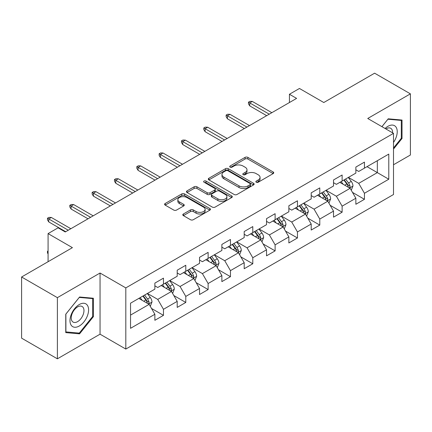 <?xml version="1.0" encoding="UTF-8"?>
<svg xmlns="http://www.w3.org/2000/svg" width="432" height="432" viewBox="0 0 432 432"><rect width="100%" height="100%" fill="white"/><g stroke="black" fill="none" stroke-linecap="round" stroke-linejoin="round"><path stroke-width="0.65" d="M256.268 182.223A1.393 0.805 0 0 0 258.233 182.223L273.164 173.599A1.987 1.145 0 0 0 273.742 172.789A1.987 1.145 0 0 0 273.164 171.979L247.871 157.378A1.987 1.145 0 0 0 245.057 157.378L230.132 165.996A1.393 0.805 0 0 0 229.721 166.563A1.393 0.805 0 0 0 230.132 167.13A1.393 0.805 0 0 0 232.097 167.13L234.031 166.018A6.361 3.672 0 0 1 243.022 166.018L245.128 167.233A6.361 3.672 0 0 1 246.991 169.83A6.361 3.672 0 0 1 245.128 172.427L243.2 173.54A1.393 0.805 0 0 0 242.789 174.107A1.393 0.805 0 0 0 243.2 174.674A1.393 0.805 0 0 0 245.165 174.674L247.099 173.561A6.361 3.672 0 0 1 256.09 173.561L258.196 174.776A6.361 3.672 0 0 1 260.059 177.374A6.361 3.672 0 0 1 258.196 179.971L256.268 181.084A1.393 0.805 0 0 0 255.857 181.651A1.393 0.805 0 0 0 256.268 182.223L256.268 181.084M183.373 214.002A1.987 1.145 0 0 0 182.795 214.812A1.987 1.145 0 0 0 183.373 215.622L190.469 219.721A1.987 1.145 0 0 0 193.282 219.721L209.86 210.146A1.987 1.145 0 0 0 210.443 209.336A1.987 1.145 0 0 0 209.86 208.526L184.567 193.925A1.987 1.145 0 0 0 181.759 193.925L165.181 203.494A1.987 1.145 0 0 0 164.597 204.309A1.987 1.145 0 0 0 165.181 205.119L173.75 210.065A1.987 1.145 0 0 0 176.558 210.065L183.654 205.972A1.987 1.145 0 0 0 184.237 205.157A1.987 1.145 0 0 0 183.654 204.347L179.404 201.895A5.314 3.067 0 0 1 177.849 199.724A5.314 3.067 0 0 1 181.132 196.889A5.314 3.067 0 0 1 186.921 197.554L203.575 207.166A5.314 3.067 0 0 1 205.13 209.336A5.314 3.067 0 0 1 201.847 212.171A5.314 3.067 0 0 1 196.058 211.507L193.282 209.903A1.987 1.145 0 0 0 190.469 209.903L183.373 214.002L183.373 215.622M393.509 164.759L410.4 155.007L410.4 93.847L374.614 73.186L323.795 102.524L299.457 88.474L289.435 94.257L296.595 98.393L65.259 231.952L58.104 227.821L48.082 233.604L48.082 261.706M57.386 297.653L57.386 358.814L100.046 334.184L100.046 273.024L57.386 297.653L21.6 276.993L72.419 247.655L48.082 233.604M100.046 273.024L125.815 287.901L393.509 133.353L393.509 194.513L125.815 349.061L125.815 287.901M410.4 93.847L367.74 118.476L393.509 133.353M234.171 194.492A1.987 1.145 0 0 0 236.979 194.492L253.562 184.918A1.987 1.145 0 0 0 254.146 184.108A1.987 1.145 0 0 0 253.562 183.298L228.269 168.691A1.987 1.145 0 0 0 225.461 168.691L208.877 178.265A1.987 1.145 0 0 0 208.294 179.075A1.987 1.145 0 0 0 208.877 179.89L234.171 194.492M204.584 182.52A1.393 0.805 0 0 1 205.999 182.72L205.999 181.062L231.709 195.912A1.987 1.145 0 0 1 232.292 196.722A1.987 1.145 0 0 1 231.709 197.532L215.131 207.106A1.987 1.145 0 0 1 212.323 207.106L187.029 192.505L187.029 190.879A1.987 1.145 0 0 0 186.446 191.689A1.987 1.145 0 0 0 187.029 192.505M187.029 190.879L194.125 186.786A1.987 1.145 0 0 1 196.933 186.786L207.193 192.704A1.987 1.145 0 0 0 210.001 192.704L214.709 189.988A1.987 1.145 0 0 0 215.293 189.178A1.987 1.145 0 0 0 214.709 188.368L204.028 182.201A1.393 0.805 0 0 1 203.623 181.634A1.393 0.805 0 0 1 204.482 180.889A1.393 0.805 0 0 1 205.999 181.062M57.386 358.814L21.6 338.153L21.6 276.993M151.508 308.443L163.463 315.344L163.463 309.312L177.206 301.374L177.206 307.411L185.792 302.449L185.792 296.417L199.535 288.484L199.535 294.516L208.127 289.559L208.127 283.522L221.87 275.589L221.87 281.621L230.456 276.664L230.456 270.632L244.199 262.694L244.199 268.731L252.79 263.768L252.79 257.737L266.533 249.804L266.533 255.836L275.119 250.879L275.119 244.847L288.862 236.909L288.862 242.946L297.454 237.983L297.454 231.952L311.197 224.019L311.197 230.051L319.783 225.094L319.783 219.056L333.526 211.124L333.526 217.156L342.117 212.198L342.117 206.167L355.86 198.229L355.86 204.266L364.446 199.303L364.446 193.271L388.784 179.221L388.784 154.094L377.33 160.709L377.33 172.611L388.784 179.221M163.463 315.344L154.872 320.301L154.872 314.269L130.54 328.32L130.54 303.194L154.872 289.143L154.872 283.111L163.463 278.149L163.463 284.186L177.206 276.248L177.206 270.216L185.792 265.259L185.792 271.291L199.535 263.358L199.535 257.326L208.127 252.364L208.127 258.401L221.87 250.463L221.87 244.431L230.456 239.474L230.456 245.506L244.199 237.573L244.199 231.536L252.79 226.579L252.79 232.61L266.533 224.678L266.533 218.646L275.119 213.683L275.119 219.721L288.862 211.783L288.862 205.751L297.454 200.794L297.454 206.825L311.197 198.893L311.197 192.861L319.783 187.898L319.783 193.93L333.526 185.998L333.526 179.966L342.117 175.009L342.117 181.04L355.86 173.108L355.86 167.071L364.446 162.113L364.446 168.145L388.784 154.094M161.174 285.509L171.482 291.46L157.739 299.392L147.431 293.441M154.872 285.838L157.739 287.491L163.463 284.186M157.739 299.392L163.463 309.312M171.482 291.46L177.206 301.374M183.503 272.614L193.811 278.564L180.068 286.497L169.76 280.546M177.206 272.943L180.068 274.595L185.792 271.291M180.068 286.497L185.792 296.417M193.811 278.564L199.535 288.484M205.837 259.718L216.146 265.669L202.403 273.607L192.094 267.656M199.535 260.053L202.403 261.706L208.127 258.401M202.403 273.607L208.127 283.522M216.146 265.669L221.87 275.589M228.166 246.829L238.475 252.779L224.732 260.712L214.423 254.761M221.87 247.158L224.732 248.81L230.456 245.506M224.732 260.712L230.456 270.632M238.475 252.779L244.199 262.694M250.501 233.933L260.804 239.884L247.066 247.822L236.758 241.871M244.199 234.263L247.066 235.921L252.79 232.61M247.066 247.822L252.79 257.737M260.804 239.884L266.533 249.804M272.83 221.044L283.138 226.994L269.395 234.927L259.087 228.976M266.533 221.373L269.395 223.025L275.119 219.721M269.395 234.927L275.119 244.847M283.138 226.994L288.862 236.909M295.164 208.148L305.467 214.099L291.73 222.032L281.421 216.081M288.862 208.478L291.73 210.13L297.454 206.825M291.73 222.032L297.454 231.952M305.467 214.099L311.197 224.019M317.493 195.253L327.802 201.204L314.059 209.142L303.75 203.191M311.197 195.588L314.059 197.24L319.783 193.93M314.059 209.142L319.783 219.056M327.802 201.204L333.526 211.124M339.827 182.363L350.131 188.314L336.393 196.247L326.084 190.296M333.526 182.693L336.393 184.345L342.117 181.04M336.393 196.247L342.117 206.167M350.131 188.314L355.86 198.229M367.027 166.66L377.33 172.611L358.722 183.352L348.413 177.401M355.86 169.798L358.722 171.455L364.446 168.145M358.722 183.352L364.446 193.271M100.046 334.184L125.815 349.061M289.435 94.257L289.435 102.524M130.54 315.095L149.148 304.349L138.839 298.399M149.148 304.349L154.872 314.269M352.496 192.402L364.446 199.303M330.161 205.297L342.117 212.198M307.832 218.192L319.783 225.094M285.498 231.082L297.454 237.983M263.169 243.977L275.119 250.879M240.835 256.867L252.79 263.768M218.506 269.762L230.456 276.664M196.171 282.658L208.127 289.559M173.842 295.547L185.792 302.449M393.509 149.067L402.025 138.472L402.025 120.053L388.211 118.816L381.91 126.657M65.761 332.613L79.574 333.844L93.393 316.661L93.393 298.242L79.574 297.005L65.761 314.194L65.761 332.613M401.312 138.056L402.025 138.472M92.675 316.246L93.393 316.661M78.116 333.002L79.574 333.844M256.824 182.417L258.196 181.624A6.361 3.672 0 0 0 260.059 179.026L260.059 177.374M246.991 169.83L246.991 171.482A6.361 3.672 0 0 1 245.128 174.08L243.756 174.874M273.137 173.615L247.871 159.03A1.987 1.145 0 0 0 245.057 159.03L230.688 167.33M253.535 184.934L228.269 170.348A1.987 1.145 0 0 0 225.461 170.348L208.904 179.901M250.047 184.675A1.393 0.805 0 0 0 250.457 184.108A1.393 0.805 0 0 0 250.047 183.541L227.848 170.721A1.393 0.805 0 0 0 225.882 170.721L223.841 171.898A6.361 3.672 0 0 0 221.978 174.496A6.361 3.672 0 0 0 223.841 177.088L239.02 185.852A6.361 3.672 0 0 0 248.011 185.852L250.047 184.675L250.047 186.327A1.393 0.805 0 0 0 250.457 185.76L250.457 184.108M221.978 174.496L221.978 176.148A6.361 3.672 0 0 0 223.841 178.74L223.841 177.088M250.047 186.327L248.011 187.504A6.361 3.672 0 0 1 239.02 187.504L223.841 178.74M187.056 192.521L194.125 188.438L194.125 186.786M215.293 189.178L215.293 190.831A1.987 1.145 0 0 1 214.709 191.641L210.001 194.357A1.987 1.145 0 0 1 207.193 194.357L196.933 188.438A1.987 1.145 0 0 0 194.125 188.438M205.999 182.72L231.687 197.548M217.836 198.85A5.314 3.067 0 0 0 223.63 199.514A5.314 3.067 0 0 0 226.908 196.679A5.314 3.067 0 0 0 225.353 194.513L219.488 191.122A1.987 1.145 0 0 0 216.675 191.122L211.972 193.844A1.987 1.145 0 0 0 211.388 194.654A1.987 1.145 0 0 0 211.972 195.464L217.836 198.85L217.836 200.502A5.314 3.067 0 0 0 223.63 201.172A5.314 3.067 0 0 0 226.908 198.337L226.908 196.679M211.388 194.654L211.388 196.306A1.987 1.145 0 0 0 211.972 197.116L211.972 195.464M217.836 200.502L211.972 197.116M205.13 209.336L205.13 210.989A5.314 3.067 0 0 1 201.847 213.824A5.314 3.067 0 0 1 196.058 213.16L193.282 211.556A1.987 1.145 0 0 0 190.469 211.556L183.4 215.638M177.849 199.724L177.849 201.377A5.314 3.067 0 0 0 179.404 203.548L179.404 201.895M183.627 205.983L179.404 203.548M209.833 210.163L184.567 195.577A1.987 1.145 0 0 0 181.759 195.577L165.202 205.135M351.265 190.274L352.966 185.981A5.362 3.1 -120 0 0 351.254 181.413L348.3 177.471M343.148 184.28L341.145 181.602M349.304 187.834L349.952 187.148L350.071 186.208A5.362 3.1 -120 0 0 348.538 182.984L345.578 179.042M344.234 179.815L347.512 184.194A2.732 1.577 60 0 1 348.008 185.02L350.071 186.208M343.861 180.031L346.815 183.978A5.362 3.1 60 0 1 348.354 187.202M269.255 114.178L249.755 102.919L249.755 105.894L248.465 103.831L248.465 102.179L249.755 102.919L252.331 101.434L271.831 112.687M249.755 105.894L266.674 115.663M248.465 102.179L249.896 101.353L252.331 101.434M393.509 142.441A13.16 7.598 120 0 0 395.982 137.792A13.16 7.598 120 0 0 395.167 126.144A13.16 7.598 120 0 0 385.079 128.488M400.421 119.907L401.312 120.42L401.312 138.267L393.509 147.971M381.937 126.673L387.925 119.227L401.312 120.42M392.591 132.824A9.007 5.2 120 0 0 390.733 128.293A9.007 5.2 120 0 0 385.884 128.947M79.288 326.003A13.16 7.598 120 0 0 88.592 309.89A13.16 7.598 120 0 0 79.288 304.517A13.16 7.598 120 0 0 69.984 320.63A13.16 7.598 120 0 0 79.288 326.003M77.598 321.64A9.007 5.2 120 0 0 83.479 313.697A9.007 5.2 120 0 0 82.102 306.482A9.007 5.2 120 0 0 77.598 306.925A9.007 5.2 120 0 0 71.712 314.863A9.007 5.2 120 0 0 73.089 322.083A9.007 5.2 120 0 0 77.598 321.64M65.907 314.064L79.288 297.416L92.675 298.609L92.675 316.456L79.288 333.104L65.907 331.911L65.88 314.048M91.789 298.096L92.675 298.609M328.93 203.164L330.637 198.877A5.362 3.1 -120 0 0 328.925 194.308L325.971 190.361M320.819 197.176L318.811 194.497M326.97 200.729L327.623 200.038L327.737 199.103A5.362 3.1 -120 0 0 326.203 195.88L323.249 191.932M321.905 192.71L325.183 197.084A2.732 1.577 60 0 1 325.679 197.915L327.737 199.103M321.532 192.926L324.486 196.868A5.362 3.1 60 0 1 326.02 200.097M306.601 216.059L308.302 211.766A5.362 3.1 -120 0 0 306.59 207.198L303.637 203.256M298.485 210.065L296.482 207.387M304.641 213.619L305.289 212.933L305.408 211.999A5.362 3.1 -120 0 0 303.874 208.769L300.915 204.827M299.57 205.6L302.848 209.979A2.732 1.577 60 0 1 303.345 210.805L305.408 211.999M299.198 205.816L302.152 209.763A5.362 3.1 60 0 1 303.691 212.987M246.92 127.073L227.421 115.814L227.421 118.789L226.136 116.721L226.136 115.069L227.421 115.814L230.002 114.329L249.496 125.582M227.421 118.789L244.345 128.558M226.136 115.069L227.567 114.242L230.002 114.329M224.591 139.963L205.092 128.709L205.092 131.684L203.801 129.616L203.801 127.964L205.092 128.709L207.668 127.219L227.167 138.478M205.092 131.684L222.01 141.453M203.801 127.964L205.232 127.138L207.668 127.219M284.267 228.949L285.973 224.662A5.362 3.1 -120 0 0 284.261 220.093L281.308 216.151M276.156 222.961L274.147 220.282M282.307 226.514L282.96 225.828L283.073 224.888A5.362 3.1 -120 0 0 281.54 221.665L278.586 217.717M277.241 218.495L280.519 222.869A2.732 1.577 60 0 1 281.016 223.7L283.073 224.888M276.869 218.711L279.823 222.653A5.362 3.1 60 0 1 281.356 225.882M261.938 241.844L263.639 237.557A5.362 3.1 -120 0 0 261.927 232.988L258.973 229.041M253.822 235.856L251.818 233.172M259.978 239.404L260.626 238.718L260.744 237.784A5.362 3.1 -120 0 0 259.211 234.554L256.252 230.612M254.912 231.39L258.19 235.764A2.732 1.577 60 0 1 258.682 236.596L260.744 237.784M254.534 231.606L257.488 235.548A5.362 3.1 60 0 1 259.027 238.777M239.603 254.74L241.31 250.447A5.362 3.1 -120 0 0 239.598 245.878L236.644 241.936M231.493 248.746L229.484 246.067M237.643 252.299L238.297 251.613L238.41 250.679A5.362 3.1 -120 0 0 236.876 247.45L233.923 243.508M232.578 244.28L235.856 248.659A2.732 1.577 60 0 1 236.353 249.485L238.41 250.679M232.205 244.496L235.159 248.443A5.362 3.1 60 0 1 236.693 251.667M202.257 152.858L182.758 141.599L182.758 144.574L181.472 142.511L181.472 140.859L182.758 141.599L185.339 140.114L204.833 151.367M182.758 144.574L199.681 154.343M181.472 140.859L182.903 140.027L185.339 140.114M179.928 165.748L160.429 154.494L160.429 157.469L159.138 155.401L159.138 153.749L160.429 154.494L163.004 153.004L182.504 164.263M160.429 157.469L177.347 167.238M159.138 153.749L160.569 152.923L163.004 153.004M157.594 178.643L138.094 167.384L138.094 170.359L136.809 168.296L136.809 166.644L138.094 167.384L140.675 165.899L160.169 177.158M138.094 170.359L155.018 180.128M136.809 166.644L138.24 165.818L140.675 165.899M135.265 191.538L115.765 180.279L115.765 183.254L114.475 181.186L114.475 179.534L115.765 180.279L118.341 178.794L137.84 190.048M115.765 183.254L132.683 193.023M114.475 179.534L115.911 178.708L118.341 178.794M112.93 204.428L93.436 193.174L93.436 196.15L92.146 194.081L92.146 192.429L93.436 193.174L96.012 191.684L115.506 202.943M93.436 196.15L110.354 205.918M92.146 192.429L93.577 191.603L96.012 191.684M90.601 217.323L71.102 206.064L71.102 209.039L69.811 206.977L69.811 205.324L71.102 206.064L73.678 204.579L93.177 215.833M71.102 209.039L88.02 218.808M69.811 205.324L71.248 204.493L73.678 204.579M217.274 267.629L218.975 263.342A5.362 3.1 -120 0 0 217.264 258.773L214.31 254.826M209.158 261.641L207.155 258.962M215.314 265.194L215.962 264.503L216.081 263.569A5.362 3.1 -120 0 0 214.547 260.345L211.588 256.397M210.249 257.175L213.527 261.549A2.732 1.577 60 0 1 214.018 262.381L216.081 263.569M209.871 257.391L212.825 261.333A5.362 3.1 60 0 1 214.364 264.562M194.94 280.525L196.646 276.232A5.362 3.1 -120 0 0 194.935 271.663L191.981 267.721M186.829 274.531L184.82 271.852M192.98 278.084L193.633 277.398L193.747 276.464A5.362 3.1 -120 0 0 192.213 273.235L189.259 269.293M187.915 270.065L191.192 274.444A2.732 1.577 60 0 1 191.689 275.27L193.747 276.464M187.542 270.281L190.496 274.228A5.362 3.1 60 0 1 192.029 277.452M172.611 293.414L174.312 289.127A5.362 3.1 -120 0 0 172.6 284.558L169.646 280.616M164.495 287.426L162.491 284.747M170.651 290.979L171.299 290.293L171.418 289.354A5.362 3.1 -120 0 0 169.884 286.13L166.925 282.182M165.586 282.96L168.863 287.334A2.732 1.577 60 0 1 169.355 288.166L171.418 289.354M165.208 283.176L168.161 287.118A5.362 3.1 60 0 1 169.7 290.347M150.277 306.31L151.983 302.022A5.362 3.1 -120 0 0 150.271 297.454L147.317 293.506M142.166 300.321L140.157 297.637M148.316 303.869L148.97 303.183L149.083 302.249A5.362 3.1 -120 0 0 147.55 299.02L144.596 295.078M143.251 295.855L146.529 300.229A2.732 1.577 60 0 1 147.026 301.061L149.083 302.249M142.879 296.071L145.832 300.013A5.362 3.1 60 0 1 147.366 303.242M48.082 253.892L47.482 252.925L47.482 251.273L48.082 250.927M48.082 251.624L47.482 251.273M68.267 230.213L48.773 218.959L48.773 221.935L47.482 219.866L47.482 218.214L48.773 218.959L51.349 217.469L70.843 228.728M48.773 221.935L65.691 231.703M47.482 218.214L48.913 217.388L51.349 217.469M258.196 181.624L258.196 179.971M243.2 174.674L243.2 173.54M245.128 174.08L245.128 172.427M230.132 167.13L230.132 165.996M245.057 159.03L245.057 157.378M247.871 159.03L247.871 157.378M273.164 173.599L273.164 171.979M208.877 179.89L208.877 178.265M225.461 170.348L225.461 168.691M228.269 170.348L228.269 168.691M253.562 184.918L253.562 183.298M239.02 187.504L239.02 185.852M248.011 187.504L248.011 185.852M196.933 188.438L196.933 186.786M207.193 194.357L207.193 192.704M210.001 194.357L210.001 192.704M214.709 191.641L214.709 189.988M231.709 197.532L231.709 195.912M190.469 211.556L190.469 209.903M193.282 211.556L193.282 209.903M196.058 213.16L196.058 211.507M183.654 205.972L183.654 204.347M165.181 205.119L165.181 203.494M181.759 195.577L181.759 193.925M184.567 195.577L184.567 193.925M209.86 210.146L209.86 208.526M349.601 188.006L352.933 186.084M348.538 182.984L351.254 181.413M344.72 185.188L346.815 183.978M327.272 200.902L330.599 198.979M326.203 195.88L328.925 194.308M322.385 198.083L324.486 196.868M304.938 213.791L308.27 211.874M303.874 208.769L306.59 207.198M300.056 210.973L302.152 209.763M282.609 226.687L285.935 224.764M281.54 221.665L284.261 220.093M277.722 223.868L279.823 222.653M260.275 239.582L263.606 237.659M259.211 234.554L261.927 232.988M255.393 236.758L257.488 235.548M237.946 252.472L241.272 250.549M236.876 247.45L239.598 245.878M233.059 249.653L235.159 248.443M215.611 265.367L218.943 263.444M214.547 260.345L217.264 258.773M210.73 262.548L212.825 261.333M193.282 278.257L196.609 276.34M192.213 273.235L194.935 271.663M188.395 275.438L190.496 274.228M170.948 291.152L174.28 289.229M169.884 286.13L172.6 284.558M166.066 288.333L168.161 287.118M148.619 304.047L151.945 302.125M147.55 299.02L150.271 297.454M143.732 301.223L145.832 300.013"/></g></svg>
